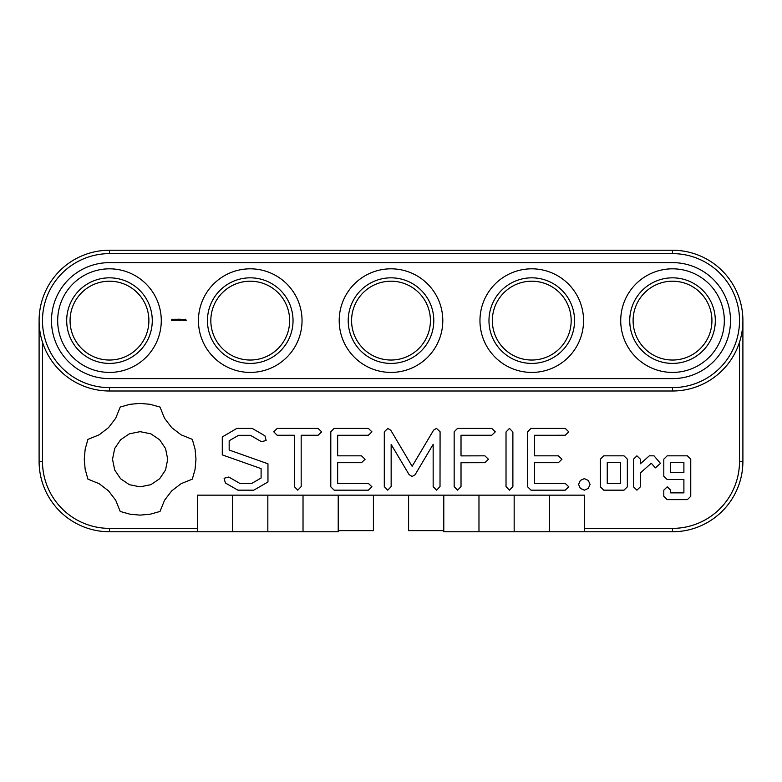 <?xml version="1.0" encoding="UTF-8"?>
<svg xmlns="http://www.w3.org/2000/svg" width="782" height="782" viewBox="0 0 782 782"><rect width="100%" height="100%" fill="white"/><g stroke="black" fill="none" stroke-linecap="round" stroke-linejoin="round"><path stroke-width="1.17" d="M742.9 320.62A70.38 70.38 0 0 0 672.52 250.24L109.48 250.24A70.38 70.38 0 0 0 39.1 320.62A70.38 70.38 0 0 0 109.48 391L672.52 391A70.38 70.38 0 0 0 742.9 320.62L742.9 461.38L739.518 461.38L739.518 342.164M42.482 342.164L42.482 461.38A66.998 66.998 0 0 0 109.48 528.378L197.455 528.378L197.455 495.162L584.545 495.162L584.545 528.378L672.52 528.378A66.998 66.998 0 0 0 739.518 461.38M672.52 387.618A66.998 66.998 0 0 0 739.518 320.62A66.998 66.998 0 0 0 672.52 253.622L109.48 253.622A66.998 66.998 0 0 0 42.482 320.62A66.998 66.998 0 0 0 109.48 387.618L672.52 387.618L672.52 391M584.545 528.378L584.545 531.76L672.52 531.76A70.38 70.38 0 0 0 742.9 461.38M39.1 320.62L39.1 461.38A70.38 70.38 0 0 0 109.48 531.76L197.455 531.76L197.455 528.378M640.36 459.161L636.929 455.838L633.508 459.161L633.508 486.844L636.929 490.167L640.36 486.844L640.36 472.954L651.289 463.237L655.404 467.871L660.458 463.384L654.026 455.838L649.304 455.838L640.36 463.785L640.36 459.161M687.388 455.838L667.173 455.838L663.801 459.161L663.801 476.179L667.173 479.503L683.898 479.503L683.898 492.875L670.663 492.875L670.663 490.167L667.232 486.844L663.801 490.167L663.801 496.306L667.173 499.63L687.388 499.63L690.76 496.306L690.76 459.161L687.388 455.838M623.977 490.167L627.35 486.844L627.35 459.161L623.977 455.838L603.763 455.838L600.39 459.161L600.39 486.844L603.763 490.167L623.977 490.167M568.797 431.84L565.22 428.409L530.988 428.419L527.664 431.84L527.664 486.854L531.027 490.167L565.22 490.177L568.797 486.795L565.22 483.413L534.517 483.413L534.517 462.7L558.368 462.7L561.945 459.269L558.368 455.838L534.517 455.838L534.517 435.271L565.22 435.261L568.797 431.84M588.289 480.431L590.078 484.41L588.289 488.388L584.32 490.177L580.342 488.388L578.553 484.41L580.342 480.431L584.32 478.643L588.289 480.431M512.884 431.987L509.453 428.409L506.022 431.987L506.022 486.6L509.453 490.167L512.884 486.6L512.884 431.987M495.299 431.84L491.731 428.409L457.49 428.419L454.156 431.84L454.156 486.6L457.587 490.167L461.018 486.6L461.018 462.739L484.879 462.69L488.447 459.259L484.879 455.828L461.018 455.886L461.018 435.261L491.731 435.261L495.299 431.84M436.522 428.399L433.639 430.08L412.134 466.307L390.736 430.178L387.833 428.458L384.294 431.83L384.294 486.6L387.725 490.167L391.156 486.6L391.156 444.45L409.113 474.645L412.094 476.453L415.076 474.782L433.16 444.323L433.16 486.6L436.591 490.167L440.012 486.6L440.08 431.772L436.522 428.399M368.361 428.409L334.119 428.419L330.796 431.84L330.796 486.854L334.168 490.167L368.361 490.177L371.939 486.795L368.361 483.413L337.648 483.413L337.648 462.7L361.499 462.7L365.077 459.269L361.499 455.838L337.648 455.838L337.648 435.271L368.361 435.261L371.939 431.84L368.361 428.409M273.759 431.83L277.18 435.261L294.325 435.261L294.325 486.6L297.756 490.167L301.178 486.6L301.178 435.261L318.069 435.261L321.646 431.84L318.069 428.409L277.18 428.409L273.759 431.83M236.809 428.409L222.284 436.942L222.284 454.899L261.1 468.613L261.1 478.017L251.745 483.423L239.859 483.423L228.774 477.02L224.102 478.271L225.353 482.963L237.884 490.167L253.788 490.167L267.962 481.976L267.962 463.804L229.165 450.041L229.165 440.735L238.549 435.32L250.475 435.32L261.491 441.722L266.124 440.452L264.932 435.789L252.215 428.409L236.809 428.409M129.734 404.343L120.233 407.051L115.716 418.233L108.522 427.656L99.099 434.851L87.916 439.367L85.17 449.191L84.251 459.259L85.17 469.327L87.916 479.141L99.099 483.657L108.522 490.861L115.716 500.285L120.233 511.467L130.047 514.204L140.115 515.123L150.183 514.204L160.007 511.467L164.523 500.285L171.717 490.861L181.141 483.657L192.323 479.141L195.07 469.327L195.979 459.259L195.07 449.191L192.323 439.367L181.141 434.851L171.717 427.656L164.523 418.233L160.007 407.051L149.909 404.274L139.724 403.395L129.734 404.343M109.48 262.625A57.995 57.995 0 0 0 51.485 320.62A57.995 57.995 0 0 0 109.48 378.615L672.52 378.615A57.995 57.995 0 0 0 730.515 320.62A57.995 57.995 0 0 0 672.52 262.625L109.48 262.625M443.785 530.636L408.595 530.636L408.595 495.162M373.405 495.162L373.405 530.636L338.215 530.636M443.785 495.162L443.785 531.76L584.545 531.76M338.215 495.162L338.215 531.76L197.455 531.76M232.645 495.162L232.645 531.76M267.835 495.162L267.835 531.76M303.025 495.162L303.025 531.76M478.975 495.162L478.975 531.76M514.165 495.162L514.165 531.76M549.355 495.162L549.355 531.76M670.663 462.592L683.898 462.592L683.898 472.651L670.663 472.651L670.663 462.592M607.252 462.592L620.488 462.592L620.488 483.413L607.252 483.413L607.252 462.592M140.115 431.664L150.858 433.834L159.626 439.748L165.54 448.516L167.71 459.259L165.54 470.002L159.626 478.77L150.858 484.684L140.115 486.844L129.382 484.684L120.604 478.77L114.69 470.002L112.52 459.259L114.69 448.516L120.604 439.748L129.372 433.834L140.115 431.664M148.893 320.62A39.413 39.413 0 0 0 89.774 286.486A39.413 39.413 0 0 0 89.774 354.754A39.413 39.413 0 0 0 148.893 320.62M289.653 320.62A39.413 39.413 0 0 0 230.534 286.486A39.413 39.413 0 0 0 230.534 354.754A39.413 39.413 0 0 0 289.653 320.62M430.413 320.62A39.413 39.413 0 0 0 371.294 286.486A39.413 39.413 0 0 0 371.294 354.754A39.413 39.413 0 0 0 430.413 320.62M571.173 320.62A39.413 39.413 0 0 0 512.054 286.486A39.413 39.413 0 0 0 512.054 354.754A39.413 39.413 0 0 0 571.173 320.62M711.933 320.62A39.413 39.413 0 0 0 652.814 286.486A39.413 39.413 0 0 0 652.814 354.754A39.413 39.413 0 0 0 711.933 320.62M186.145 320.473L185.383 320.62L185.715 319.203L186.145 320.473M184.767 319.877L184.835 320.522L184.044 320.561L184.777 320.19L184.083 319.271L184.767 319.877M183.643 319.359L183.271 320.649L182.9 319.359L183.643 319.359M182.401 319.359L182.03 320.649L181.659 319.359L182.401 319.359M181.268 319.916L180.671 320.082L181.268 319.916M180.339 319.203L180.339 320.62L179.44 319.359L179.264 320.62L179.264 319.203L180.163 320.356L180.339 319.203M178.931 319.906L178.413 320.649L177.67 319.906L178.413 319.173L178.931 319.525L178.003 319.496L178.013 320.337L178.931 319.906M177.377 319.985L176.361 320.532L177.26 320.249L176.517 319.291L177.397 319.271L176.566 319.564L177.377 319.985M176.106 319.916L175.52 320.082L176.106 319.916M175.188 319.203L175.188 320.62L174.278 319.359L174.103 320.62L174.103 319.203L175.012 320.356L175.188 319.203M173.819 319.427L172.93 320.62L172.93 319.203L173.819 319.427M172.548 319.985L171.541 320.532L172.441 320.249L171.698 319.291L172.578 319.271L171.747 319.564L172.548 319.985M152.275 320.62A42.795 42.795 0 0 0 88.083 283.563A42.795 42.795 0 0 0 88.083 357.677A42.795 42.795 0 0 0 152.275 320.62M293.035 320.62A42.795 42.795 0 0 0 228.843 283.563A42.795 42.795 0 0 0 228.843 357.677A42.795 42.795 0 0 0 293.035 320.62M433.795 320.62A42.795 42.795 0 0 0 369.603 283.563A42.795 42.795 0 0 0 369.603 357.677A42.795 42.795 0 0 0 433.795 320.62M574.555 320.62A42.795 42.795 0 0 0 510.363 283.563A42.795 42.795 0 0 0 510.363 357.677A42.795 42.795 0 0 0 574.555 320.62M715.315 320.62A42.795 42.795 0 0 0 651.123 283.563A42.795 42.795 0 0 0 651.123 357.677A42.795 42.795 0 0 0 715.315 320.62M724.318 320.62A51.798 51.798 0 0 0 646.616 275.763A51.798 51.798 0 0 0 646.616 365.477A51.798 51.798 0 0 0 724.318 320.62M583.558 320.62A51.798 51.798 0 0 0 505.856 275.763A51.798 51.798 0 0 0 505.856 365.477A51.798 51.798 0 0 0 583.558 320.62M442.798 320.62A51.798 51.798 0 0 0 365.096 275.763A51.798 51.798 0 0 0 365.096 365.477A51.798 51.798 0 0 0 442.798 320.62M302.038 320.62A51.798 51.798 0 0 0 224.336 275.763A51.798 51.798 0 0 0 224.336 365.477A51.798 51.798 0 0 0 302.038 320.62M161.278 320.62A51.798 51.798 0 0 0 83.576 275.763A51.798 51.798 0 0 0 83.576 365.477A51.798 51.798 0 0 0 161.278 320.62M183.506 320.346L183.115 319.369L183.506 320.346M182.274 320.346L181.883 319.369L182.274 320.346M173.663 319.633L173.125 319.369L173.125 319.936L173.663 319.633M672.52 250.24L672.52 253.622M109.48 250.24L109.48 253.622M672.52 531.76L672.52 528.378M39.1 461.38L42.482 461.38M109.48 531.76L109.48 528.378M109.48 391L109.48 387.618"/></g></svg>
